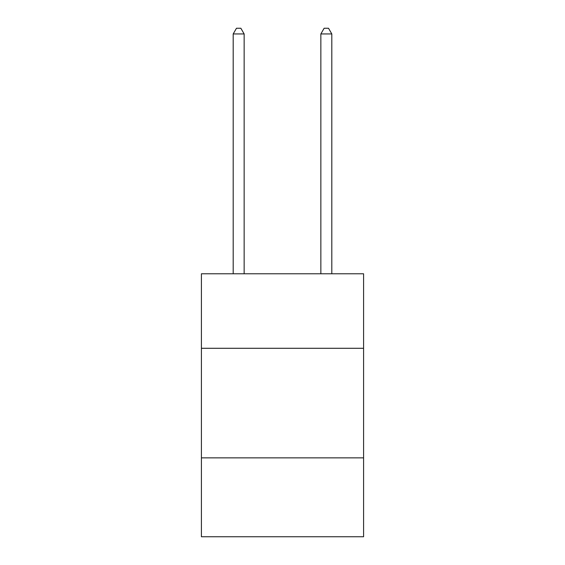 <?xml version="1.0" encoding="UTF-8"?>
<svg xmlns="http://www.w3.org/2000/svg" width="565" height="565" viewBox="0 0 565 565"><rect width="100%" height="100%" fill="white"/><g stroke="black" fill="none" stroke-linecap="round" stroke-linejoin="round"><path stroke-width="0.85" d="M201.415 348.287L363.585 348.287L363.585 273.778L201.415 273.778L201.415 536.75L363.585 536.75L363.585 457.862L201.415 457.862M363.585 457.862L363.585 348.287M244.151 273.778L244.151 33.949L233.19 33.949L233.19 273.778M233.19 33.949L236.481 28.25L240.86 28.25L244.151 33.949M331.81 273.778L331.81 33.949L320.849 33.949L320.849 273.778M320.849 33.949L324.141 28.25L328.519 28.25L331.81 33.949"/></g></svg>

